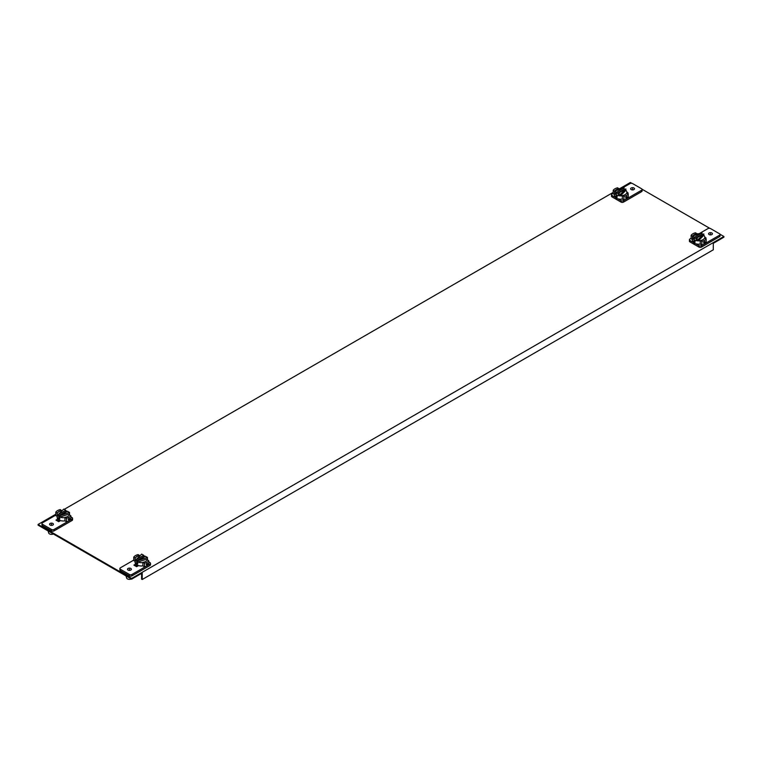 <?xml version="1.0" encoding="UTF-8"?>
<svg xmlns="http://www.w3.org/2000/svg" width="762" height="762" viewBox="0 0 762 762"><rect width="100%" height="100%" fill="white"/><g stroke="black" fill="none" stroke-linecap="round" stroke-linejoin="round"><path stroke-width="1.14" d="M131.616 579.149L38.1 525.161L38.1 524.437L131.616 578.434L723.9 236.477L723.9 237.201L713.299 243.316L713.299 249.803L142.218 579.511L142.218 573.034L131.616 579.149L131.616 578.434M57.836 521.189L59.093 519.998M135.769 566.176L137.17 565.071M135.15 565.823L136.798 564.861L135.15 565.823M631.803 183.309L630.384 182.489L619.392 188.833M613.2 192.405L64.189 509.378M55.826 514.207L38.1 524.437M642.052 189.224L709.736 228.305M719.985 234.22L723.9 236.477M57.217 520.827L58.864 519.875L57.217 520.827M141.589 573.395L141.589 579.149L142.218 579.511M693.268 242.364L689.943 240.449A1.791 1.029 180 0 1 689.419 239.716L689.419 241.154A1.791 1.029 0 0 0 689.943 241.887L698.954 247.088A1.791 1.029 0 0 0 701.478 247.088L719.528 236.668A1.791 1.029 0 0 0 720.052 235.934L720.052 234.496A1.791 1.029 180 0 1 719.528 235.229L704.421 243.954A8.153 4.705 0 0 0 706.174 242.44L706.174 238.954A8.153 4.705 180 0 1 704.421 240.459A8.153 4.705 180 0 1 701.802 241.468L701.802 244.964A8.153 4.705 0 0 0 704.421 243.954L701.478 245.65A1.791 1.029 180 0 1 698.954 245.65L695.63 243.726M699.011 233.753L707.993 228.571A1.791 1.029 180 0 1 710.517 228.571L719.528 233.763A1.791 1.029 180 0 1 720.052 234.496M701.802 241.468L700.249 240.573L700.249 244.059L701.802 244.964M697.049 233.867L695.496 232.791A8.153 4.705 180 0 0 692.887 233.801A8.153 4.705 180 0 0 691.134 235.306L691.134 238.801L692.477 239.573M691.134 238.306L689.943 238.982A1.791 1.029 180 0 0 689.419 239.716M711.87 234.572A1.943 1.124 0 0 0 712.432 233.782A1.943 1.124 0 0 0 711.241 232.743A1.943 1.124 0 0 0 709.127 232.991A1.943 1.124 0 0 0 708.555 233.782A1.943 1.124 0 0 0 709.755 234.82A1.943 1.124 0 0 0 711.87 234.572M704.821 237.239L706.031 237.935L705.221 238.401M697.049 233.686A6.172 3.562 0 0 0 694.287 234.61A6.172 3.562 0 0 0 692.81 235.982M691.134 235.306L692.487 236.096L702.05 232.896L702.05 234.334A6.172 3.562 180 0 1 702.631 234.582M703.517 242.849L704.421 241.43L705.193 241.878L704.421 243.373L703.517 242.849L704.421 243.373M704.421 241.43L705.193 241.878M700.249 240.573A6.172 3.562 0 0 0 703.012 239.649A6.172 3.562 0 0 0 704.612 238.049L706.174 238.954M700.249 240.754A6.172 3.562 180 0 1 698.268 240.868A6.172 3.562 180 0 1 694.287 239.83A6.172 3.562 180 0 1 692.487 237.525A6.172 3.562 180 0 1 692.477 237.306L692.477 240.621A6.172 3.562 0 0 0 694.287 243.135A6.172 3.562 0 0 0 700.249 244.059M694.287 240.621L695.211 242.03L694.287 242.564L693.525 241.059L694.287 240.621L693.525 241.059M695.211 242.03L694.287 242.564M703.802 235.344L703.802 233.905L696.258 238.268L696.258 239.706L698.268 240.868L703.802 235.344A6.172 3.562 180 0 1 704.821 237.306A6.172 3.562 180 0 1 704.669 238.087M694.506 238.687L694.506 237.249L692.487 236.087L692.487 237.525L694.506 238.687L702.05 234.334M698.268 240.868L698.268 239.43L703.802 233.905M696.258 238.268L698.268 239.43M692.963 235.934A6.172 3.562 180 0 1 699.411 233.772M694.506 237.249L702.05 232.896M615.334 197.377L612.019 195.453A1.791 1.029 180 0 1 611.486 194.72L611.486 196.167A1.791 1.029 0 0 0 612.019 196.891L621.02 202.092A1.791 1.029 0 0 0 623.545 202.092L641.594 191.672A1.791 1.029 0 0 0 642.118 190.948L642.118 189.5A1.791 1.029 180 0 1 641.594 190.233L623.545 200.654A1.791 1.029 180 0 1 621.02 200.654L617.696 198.73M621.078 188.757L630.06 183.575A1.791 1.029 180 0 1 632.593 183.575L641.594 188.776A1.791 1.029 180 0 1 642.118 189.5M623.878 199.968A8.153 4.705 0 0 0 626.488 198.958A8.153 4.705 0 0 0 628.24 197.453L628.24 193.958A8.153 4.705 180 0 1 626.488 195.463A8.153 4.705 180 0 1 623.878 196.472L622.316 195.577L622.316 199.072L623.878 199.968L623.878 196.472M614.543 194.586L613.2 193.805L613.2 190.31A8.153 4.705 180 0 1 614.953 188.805A8.153 4.705 180 0 1 617.563 187.795L619.125 188.871M611.486 194.72A1.791 1.029 180 0 1 612.019 193.996L613.2 193.31M633.936 189.576A1.943 1.124 0 0 0 634.508 188.785A1.943 1.124 0 0 0 633.308 187.757A1.943 1.124 0 0 0 631.193 187.995A1.943 1.124 0 0 0 630.622 188.785A1.943 1.124 0 0 0 631.822 189.824A1.943 1.124 0 0 0 633.936 189.576M627.288 193.405L628.098 192.938L626.888 192.243M619.125 188.69A6.172 3.562 0 0 0 616.353 189.614A6.172 3.562 0 0 0 614.877 190.986M614.563 191.1L613.2 190.31M625.583 197.863L626.488 196.434L627.269 196.891L626.488 198.377L625.583 197.863L626.488 198.377M626.488 196.434L627.269 196.891M622.316 195.577A6.172 3.562 0 0 0 625.078 194.653A6.172 3.562 0 0 0 626.678 193.053L628.24 193.958M622.316 195.758A6.172 3.562 180 0 1 620.344 195.872A6.172 3.562 180 0 1 616.353 194.834A6.172 3.562 180 0 1 614.563 192.529A6.172 3.562 180 0 1 614.543 192.319L614.543 195.624A6.172 3.562 0 0 0 616.353 198.149A6.172 3.562 0 0 0 622.316 199.072M617.277 197.034L616.353 195.624L615.591 196.063L616.353 197.568L617.277 197.034L616.353 197.568M625.869 188.919L620.344 194.434L618.325 193.272L625.869 188.919L625.869 190.357A6.172 3.562 180 0 1 626.888 192.319A6.172 3.562 180 0 1 626.745 193.091M620.344 194.434L620.344 195.872L618.325 194.71L618.325 193.272M616.572 193.691L614.563 192.529L614.563 191.091L624.116 187.9L624.116 189.338L616.572 193.691L616.572 192.253L614.563 191.091M624.116 189.338A6.172 3.562 180 0 1 624.697 189.595M620.344 195.872L625.869 190.357M616.353 195.624L615.591 196.063M615.029 190.938A6.172 3.562 180 0 1 621.487 188.776M624.116 187.9L616.572 192.253M119.882 568.538L119.882 569.976A1.791 1.029 0 0 0 120.406 570.709L129.407 575.901A1.791 1.029 0 0 0 131.94 575.901L149.981 565.49A1.791 1.029 0 0 0 150.514 564.756L150.514 563.318A1.791 1.029 180 0 1 149.981 564.051L147.047 565.747A8.153 4.705 0 0 0 148.8 564.232L148.8 560.746A8.153 4.705 180 0 1 147.047 562.251A8.153 4.705 180 0 1 144.437 563.261L144.437 566.757A8.153 4.705 0 0 0 147.047 565.747L131.94 574.462A1.791 1.029 180 0 1 129.407 574.462L120.406 569.271A1.791 1.029 180 0 1 119.882 568.538A1.791 1.029 180 0 1 120.406 567.804L133.76 560.099M139.684 555.66L138.122 554.584A8.153 4.705 180 0 0 135.512 555.593A8.153 4.705 180 0 0 133.76 557.098L133.76 560.594L135.112 561.365M144.437 563.261L142.875 562.366L142.875 565.852L144.437 566.757M148.8 561.899L149.981 562.585A1.791 1.029 180 0 1 150.514 563.318M128.064 568.462A1.943 1.124 0 0 0 127.492 569.252A1.943 1.124 0 0 0 128.692 570.29A1.943 1.124 0 0 0 130.807 570.043A1.943 1.124 0 0 0 131.378 569.252A1.943 1.124 0 0 0 130.178 568.214A1.943 1.124 0 0 0 128.064 568.462M138.503 565.594L136.627 566.68L133.902 565.099L135.769 564.023M146.142 564.642L147.047 563.223L147.828 563.67L147.047 565.166L146.142 564.642L147.047 565.166M147.047 563.223L147.828 563.67M142.875 562.366A6.172 3.562 0 0 0 145.647 561.442A6.172 3.562 0 0 0 147.247 559.841L148.8 560.746M135.322 558.184L135.322 558.003A6.172 3.562 0 0 1 136.922 556.403A6.172 3.562 0 0 1 139.684 555.479M133.76 557.098L135.322 558.003M126.044 575.929L126.606 577.967A2.867 1.657 0 0 0 127.406 578.882A2.867 1.657 0 0 0 131.302 578.968M142.875 562.547A6.172 3.562 180 0 1 137.884 562.08A6.172 3.562 180 0 1 136.922 561.623A6.172 3.562 180 0 1 136.131 561.061A6.172 3.562 180 0 1 135.112 559.098L135.112 562.413A6.172 3.562 0 0 0 136.922 564.937A6.172 3.562 0 0 0 142.875 565.852M136.922 564.356L136.16 562.851L136.922 562.413L137.846 563.823L136.922 564.356L137.846 563.823M136.16 562.851L136.922 562.413M135.112 559.098A6.172 3.562 180 0 1 140.16 555.593M143.675 555.812A6.172 3.562 180 0 1 145.266 556.384M136.131 559.622L136.131 561.061L143.675 556.708L143.675 555.269L141.656 554.107L136.131 559.622L143.675 555.269M147.437 558.879L147.437 557.441L137.884 560.642L137.884 562.08L147.437 558.879A6.172 3.562 180 0 1 147.457 559.098A6.172 3.562 180 0 1 147.304 559.88M147.437 557.441L145.428 556.279L137.884 560.642M136.941 565.499A4.343 2.505 0 0 0 137.265 566.309M41.948 523.542L41.948 524.98A1.791 1.029 0 0 0 42.472 525.713L51.483 530.914A1.791 1.029 0 0 0 54.007 530.914L72.057 520.494A1.791 1.029 0 0 0 72.581 519.76L72.581 518.322A1.791 1.029 180 0 1 72.057 519.055L69.113 520.751A8.153 4.705 0 0 0 70.866 519.246L70.866 515.75A8.153 4.705 180 0 1 69.113 517.255A8.153 4.705 180 0 1 66.504 518.274L64.951 517.369L64.951 520.865L66.504 521.76A8.153 4.705 0 0 0 69.113 520.751L54.007 529.476A1.791 1.029 180 0 1 51.483 529.476L42.472 524.275A1.791 1.029 180 0 1 41.948 523.542A1.791 1.029 180 0 1 42.472 522.808L55.826 515.102M57.179 516.379L55.826 515.598L55.826 512.102A8.153 4.705 180 0 1 57.579 510.597A8.153 4.705 180 0 1 60.198 509.588L61.751 510.664M70.866 516.912L72.057 517.588A1.791 1.029 180 0 1 72.581 518.322M50.13 523.465A1.943 1.124 0 0 0 49.568 524.256A1.943 1.124 0 0 0 50.759 525.294A1.943 1.124 0 0 0 52.873 525.047A1.943 1.124 0 0 0 53.445 524.256A1.943 1.124 0 0 0 52.245 523.227A1.943 1.124 0 0 0 50.13 523.465M57.836 519.027L55.969 520.103L58.703 521.684L60.569 520.598M66.504 521.76L66.504 518.274M69.113 518.227L68.218 519.655L69.113 520.17L69.894 518.684L69.113 518.227L69.894 518.684M68.218 519.655L69.113 520.17M64.951 517.369A6.172 3.562 0 0 0 67.713 516.446A6.172 3.562 0 0 0 69.313 514.855L70.866 515.75M57.388 513.188L55.826 512.102M61.751 510.483A6.172 3.562 0 0 0 58.988 511.407A6.172 3.562 0 0 0 57.388 513.007M48.111 530.943L48.673 532.981A2.867 1.657 0 0 0 49.482 533.886A2.867 1.657 0 0 0 53.369 533.971M64.951 517.55A6.172 3.562 180 0 1 59.95 517.084A6.172 3.562 180 0 1 58.988 516.626A6.172 3.562 180 0 1 58.198 516.064A6.172 3.562 180 0 1 57.179 514.112L57.179 517.417A6.172 3.562 0 0 0 58.988 519.941A6.172 3.562 0 0 0 64.951 520.865M58.226 517.855L58.988 519.36L59.912 518.827L58.988 517.417L58.226 517.855L58.988 517.417M57.179 514.112A6.172 3.562 180 0 1 62.236 510.607M65.742 510.826A6.172 3.562 180 0 1 67.332 511.388M65.742 510.273L65.742 511.712L58.198 516.064L58.198 514.626L63.732 509.111L65.742 510.273L58.198 514.626M58.988 519.36L59.912 518.827M59.95 515.645L67.494 511.292L69.513 512.455L59.95 515.645L59.95 517.084L69.513 513.893A6.172 3.562 180 0 1 69.523 514.112A6.172 3.562 180 0 1 69.371 514.883M69.513 512.455L69.513 513.893M59.017 520.503A4.343 2.505 0 0 0 59.331 521.322M710.498 234.906L710.498 233.782M694.287 241.592L694.925 241.221M632.565 189.909L632.565 188.785M616.353 196.596L616.991 196.234M129.435 570.376L129.435 569.252M137.551 563.023L136.922 563.385M51.502 525.38L51.502 524.256M59.617 518.027L58.988 518.389M719.528 236.668L719.528 235.229M701.478 245.65L701.478 247.088M689.943 240.449L689.943 241.887M698.954 247.088L698.954 245.65M641.594 191.672L641.594 190.233M623.545 200.654L623.545 202.092M612.019 195.453L612.019 196.891M621.02 202.092L621.02 200.654M120.406 569.271L120.406 570.709M149.981 565.49L149.981 564.051M131.94 574.462L131.94 575.901M129.407 575.901L129.407 574.462M42.472 524.275L42.472 525.713M72.057 520.494L72.057 519.055M54.007 529.476L54.007 530.914M51.483 530.914L51.483 529.476M704.821 238.173L704.821 237.306M626.888 193.177L626.888 192.319M147.457 559.965L147.457 559.098M69.523 514.969L69.523 514.112"/></g></svg>
